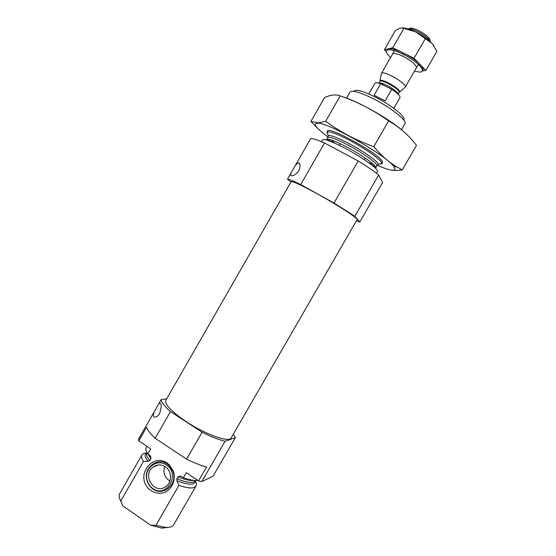 <?xml version="1.0" encoding="UTF-8"?>
<svg xmlns="http://www.w3.org/2000/svg" width="556" height="556" viewBox="0 0 556 556"><rect width="100%" height="100%" fill="white"/><g stroke="black" fill="none" stroke-linecap="round" stroke-linejoin="round"><path stroke-width="0.83" d="M233.346 434.111L235.376 437.572L225.062 441.276C218.758 439.768 211.099 436.752 202.092 432.22L170.477 411.586L155.173 438.274C150.44 433.861 147.583 430.184 146.596 427.23L138.785 440.873L138.507 439.205L154.276 411.676C152.928 414.984 153.081 416.778 154.728 417.056C156.125 417.375 157.737 416.277 159.565 413.754C161.629 407.284 161.72 403.746 159.829 403.121L158.668 404.017L161.143 399.688L166.682 398.847M170.477 411.586C164.652 406.45 161.546 402.481 161.143 399.688M235.376 437.572L213.087 476.193L201.821 481.572L198.548 480.891L186.253 472.656L183.355 477.687C189.679 479.967 194.419 480.815 197.575 480.238M146.867 446.287L146.179 447.497C145.373 448.942 145.929 451.055 147.84 453.821L150.697 448.845L138.785 440.873M202.092 432.22L186.587 459.166L155.173 438.274M198.548 480.891L206.561 466.998C200.702 465.462 194.044 462.849 186.587 459.166M225.062 441.276L201.821 481.572M193.933 480.349C190.451 480.968 185.113 479.793 177.913 476.819L180.45 476.124L183.355 477.687M147.84 453.821L150.69 456.413L150.898 458.63L149.8 460.549L148.077 461.341L143.49 461.404C141.606 458.589 141.078 456.434 141.912 454.94C142.614 453.759 144.108 453.112 146.395 453.008M177.913 476.819L176.808 478.744L176.919 480.794L178.942 485.353L155.916 525.344L165.16 527.366C169.601 527.686 172.429 526.838 173.639 524.822L195.997 486.041C194.051 488.807 188.366 488.578 178.942 485.353M195.406 481.19C196.47 483.22 196.664 484.839 195.997 486.041M143.49 461.404L120.798 500.97C119.04 497.933 118.657 495.535 119.637 493.777L141.912 454.94M167.947 527.415L162.032 528.13L150.829 525.316L155.916 525.344M120.798 500.97L122.612 505.467L120.263 499.997M122.939 505.925L150.829 525.316M186.441 421.795C171.484 411.628 164.604 404.49 165.806 400.383L291.129 181.694C292.63 181.103 301.38 185.169 317.386 193.898C337.944 205.199 358.69 218.737 357.098 219.627L231.136 437.94C229.35 442.889 205.838 434.646 186.441 421.795M291.087 172.846C290.357 174.792 290.614 175.745 291.851 175.703C293.811 175.828 296.153 174.153 298.878 170.692C300.587 165.66 300.365 163.054 298.197 162.88L295.577 165.014L310.721 138.576C312.84 138.402 317.455 139.862 324.551 142.968L300.671 184.599C293.776 181.173 289.398 179.317 287.542 179.032L295.577 165.014M403.76 119.95C406.644 117.552 391.772 105.355 375.634 97.217C362.859 90.934 355.583 88.939 353.811 91.226M401.481 129.701L404.935 123.717C407.444 120.854 391.209 107.76 373.806 98.954C360.163 92.22 352.212 89.933 349.96 92.101L346.527 98.092M379.303 164.11L381.833 163.777L381.923 163.367C382.292 160.656 366.175 149.036 349.932 140.508C337.499 134.059 329.937 131.202 327.262 131.939L326.956 132.224L327.943 134.573M376.391 173.222L377.427 171.422C379.31 169.643 362.568 157.515 345.373 148.431C331.918 141.432 324.315 138.576 322.563 139.876L321.535 141.676M356.424 220.795L359.781 222.025L382.584 182.514L378.65 175.001C373.702 170.998 366.884 166.327 358.203 160.976L324.551 142.968M359.781 222.025L354.846 216.263L378.65 175.001M354.846 216.263L334.003 203.016L358.203 160.976M334.003 203.016L300.671 184.599M287.542 179.032L290.864 182.16M154.276 411.676L158.668 404.017M167.043 462.988C152.983 453.189 136.442 473.74 147.354 487.362C152.087 492.498 157.702 494.249 164.187 492.623C172.117 489.447 176.245 479.626 173.298 470.988L169.323 464.851L167.043 462.988M164.632 466.338C162.762 472.649 164.52 477.534 169.893 481.003M165.285 466.748C161.289 464.316 157.355 464.329 153.477 466.797C141.238 474.671 154.672 495.785 166.07 486.396C172.304 481.955 171.846 470.821 165.285 466.748M166.3 464.969C157.279 458.318 144.317 467.909 146.902 479.237C147.701 483.157 149.661 486.236 152.789 488.46C166.626 498.739 180.902 473.969 166.3 464.969M167.217 464.065C157.654 457.018 143.921 467.179 146.666 479.182C147.507 483.338 149.585 486.597 152.907 488.953C163.381 496.918 178.198 483.783 172.805 471.21L169.26 465.726L167.217 464.065M403.1 131.049C389.659 119.158 358.641 101.56 342.704 96.772M310.901 121.416L324.572 97.536L326.441 96.786C331.821 94.687 336.408 94.388 340.209 95.882C357.216 101.692 373.347 110.039 388.602 120.93C399.632 127.192 408.917 135.344 416.458 145.38L402.287 169.914L397.095 167.036C388.713 162.095 380.943 155.305 373.785 146.666C356.389 140.473 340.348 132.001 325.67 121.257L318.463 122.959L310.901 121.416L318.609 129.27M388.456 169.469C392.293 170.629 396.908 170.775 402.287 169.914M388.602 120.93L373.785 146.666M340.209 95.882L325.67 121.257M382.18 162.929L382.389 161.581C380.137 154.095 325.295 124.099 327.512 131.494M377.232 165.278C389.819 170.678 395.698 171.658 394.885 168.225L393.717 166.39C386.573 155.868 331.411 124.148 318.72 123.265C312.166 122.89 315.252 127.449 327.977 136.95M393.815 108.357L399.986 97.627C400.376 96.035 397.623 93.283 391.751 89.37L380.679 83.754C377.441 82.635 375.543 82.469 374.994 83.254L368.83 93.985M391.751 89.37L385.127 100.893L374.084 95.236L380.679 83.754M429.871 40.657C431.803 36.918 411.461 25.222 409.202 28.773M430.434 41.811C429.114 37.05 412.698 27.612 407.923 28.863M404.782 87.556L405.206 87.195C407.889 84.06 382.75 69.597 381.388 73.496L381.291 74.045M402.37 27.821C405.609 27.939 409.883 29.246 415.2 31.755L415.818 32.053C422.595 35.48 427.96 39.219 431.915 43.278L434.048 45.953M403.92 28.377L392.779 47.781L388.623 48.775L388.025 49.811L388.38 48.831L384.335 49.797L395.17 30.914L399.02 28.578L400.542 28.002L403.92 28.377L415.2 31.755M415.818 32.053L431.915 43.278M432.255 43.639L436.891 51.298L425.882 70.41L420.19 64.586C422.616 67.158 423.519 69.027 422.907 70.202L422.317 71.231L420.503 72.162L414.401 71.224M422.49 70.925L425.882 70.41M425.27 38.767L414.039 58.283L403.684 53.167C410.432 56.622 415.825 60.312 419.849 64.232L414.039 58.283M420.19 64.586L419.592 65.629L419.245 65.274L419.849 64.232M388.025 49.811C390.979 49.366 395.789 50.735 402.461 53.911L403.065 52.862L392.779 47.781M402.461 53.911L403.079 54.217L403.684 53.167M384.335 49.797L386.42 51.861M387.782 49.866L386.58 50.679C385.961 51.944 386.99 53.939 389.666 56.649L390.569 57.518M419.592 65.629C422.018 68.193 422.928 70.063 422.317 71.231M403.079 54.217C409.828 57.678 415.221 61.362 419.245 65.274M386.58 50.679L388.38 48.831M388.623 48.775C391.577 48.323 396.393 49.686 403.065 52.862M392.543 54.085C393.884 52.889 397.47 53.668 403.315 56.434C411.926 61.097 416.277 64.885 416.375 67.79M150.898 458.63L147.861 453.835M195.469 480.419L195.281 480.745C193.161 483.491 187.004 482.823 176.808 478.744M149.8 460.549C146.923 457.136 145.936 454.586 146.847 452.897L147.034 452.57M195.378 480.579C195.26 485.291 189.103 485.36 176.919 480.794M148.077 461.341C144.581 456.9 144.206 454.03 146.944 452.73M377.329 165.167L378.288 164.395C378.546 161.928 363.77 151.336 348.946 143.538C337.582 137.631 330.674 134.983 328.207 135.601L328.019 136.811M330.577 139.758L334.781 143.191M368.413 162.526L373.5 164.444M381.923 163.367L378.288 164.395L376.808 165.869C378.525 164.187 363.575 153.261 348.202 145.165C336.137 138.917 329.298 136.401 327.679 137.617L328.207 135.601L327.262 131.939M328.221 139.222L330.097 141.224M372.471 165.591L375.147 166.209M375.328 168.065L375.696 167.794C377.392 166.147 362.422 155.263 347.055 147.159C335.004 140.89 328.172 138.361 326.574 139.549L326.518 140.008M399.298 92.233L399.514 92.011C401.599 89.537 381.18 77.791 380.089 80.835L380.005 81.141M381.256 83.233L383.376 85.124M396.254 92.602L397.408 92.831M418.334 64.399L405.206 87.195L399.125 92.484C401.217 90.051 380.929 78.382 379.88 81.412L381.388 73.496L394.489 50.686M380.443 83.073L381.374 84.109M398.047 94.186C398.652 91.358 381.082 81.252 378.942 83.198M181.812 476.666L180.45 476.124M150.69 456.413L149.585 455.044M162.032 528.13L165.16 527.366M122.612 505.467L122.41 504.765M327.602 131.091L326.956 132.224M382.486 162.651L381.833 163.777M327.679 137.617L326.309 139.945M376.808 165.869L375.488 168.225M298.197 162.88L299.448 163.568M159.836 403.121L160.621 403.635M158.641 464.948L153.477 466.797M152.789 488.46L152.907 488.953M169.26 465.726L169.323 464.851M172.805 471.21L173.298 470.988M340.272 143.719L339.341 145.338L340.272 143.719M365.195 158.057L364.27 159.669L365.195 158.057M393.717 166.39L397.095 167.043M379.88 81.412L378.865 83.178M399.125 92.484L398.11 94.249"/></g></svg>
